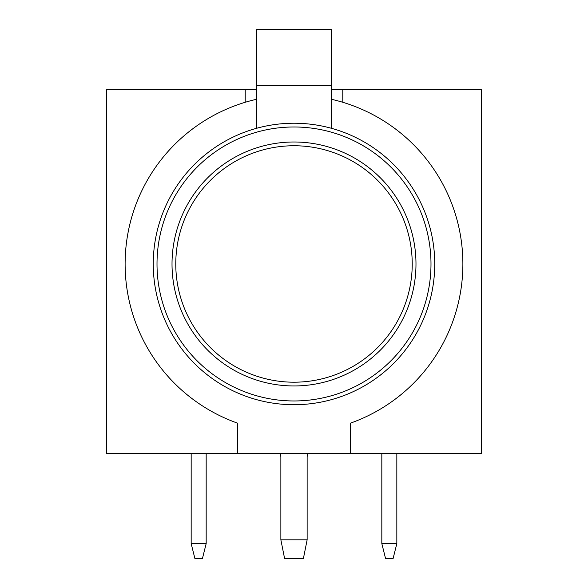 <?xml version="1.0" encoding="UTF-8"?>
<svg xmlns="http://www.w3.org/2000/svg" width="588" height="588" viewBox="0 0 588 588"><rect width="100%" height="100%" fill="white"/><g stroke="black" fill="none" stroke-linecap="round" stroke-linejoin="round"><path stroke-width="0.88" d="M237.699 453.51L106.34 453.51L106.34 89.45L245.211 89.45L245.211 102.283A168.896 168.896 0 0 0 237.699 423.206L237.699 453.51L350.301 453.51L350.301 423.206A168.896 168.896 0 0 0 331.529 99.306M237.699 423.206A168.896 168.896 0 0 1 256.471 99.306M430.989 263.975A136.989 136.989 0 0 0 294 126.986A136.989 136.989 0 0 0 157.011 263.975A136.989 136.989 0 0 0 294 400.965A136.989 136.989 0 0 0 430.989 263.975M153.255 263.975A140.745 140.745 0 0 1 294 123.23A140.745 140.745 0 0 1 434.745 263.975A140.745 140.745 0 0 1 294 404.72A140.745 140.745 0 0 1 153.255 263.975M415.981 263.975A121.981 121.981 0 0 1 294 385.956A121.981 121.981 0 0 1 172.019 263.975A121.981 121.981 0 0 1 294 141.995A121.981 121.981 0 0 1 415.981 263.975M175.775 263.975A118.225 118.225 0 0 0 294 382.2A118.225 118.225 0 0 0 412.225 263.975A118.225 118.225 0 0 0 294 145.751A118.225 118.225 0 0 0 175.775 263.975M331.529 85.701L256.471 85.701L256.471 29.4L331.529 29.4L331.529 128.324M256.471 85.701L256.471 128.324M350.301 453.51L481.66 453.51L481.66 89.45L331.529 89.45M245.211 89.45L256.471 89.45M342.789 89.45L342.789 102.283A168.896 168.896 0 0 1 350.301 423.206M393.085 558.6L385.581 558.6L381.825 543.584L396.834 543.584L393.085 558.6M396.834 453.51L396.834 543.584M381.825 453.51L381.825 543.584M202.419 558.6L194.915 558.6L191.166 543.584L206.175 543.584L202.419 558.6M191.166 453.51L191.166 543.584M206.175 453.51L206.175 543.584M279.859 453.51A7.504 7.504 0 0 1 280.866 457.266L280.866 539.835L307.134 539.835L303.386 558.6L284.614 558.6L280.866 539.835M308.141 453.51A7.504 7.504 0 0 0 307.134 457.266L307.134 539.835"/></g></svg>

